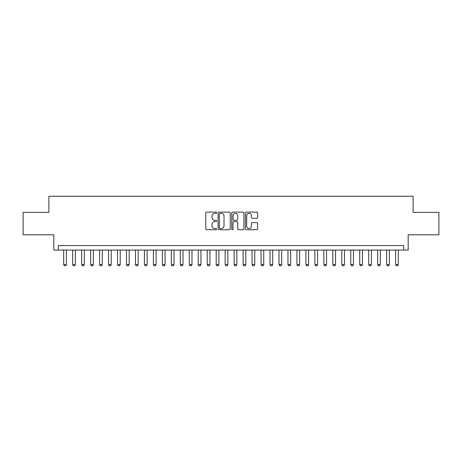 <?xml version="1.0" encoding="UTF-8"?>
<svg xmlns="http://www.w3.org/2000/svg" width="462" height="462" viewBox="0 0 462 462"><rect width="100%" height="100%" fill="white"/><g stroke="black" fill="none" stroke-linecap="round" stroke-linejoin="round"><path stroke-width="0.69" d="M216.649 212.716A0.618 0.618 0 0 0 216.031 212.104L206.676 212.104A0.878 0.878 0 0 0 205.792 212.982L205.792 228.834A0.878 0.878 0 0 0 206.676 229.712L216.031 229.712A0.618 0.618 0 0 0 216.649 229.094A0.618 0.618 0 0 0 216.031 228.482L214.818 228.482A2.818 2.818 0 0 1 212 225.664L212 224.341A2.818 2.818 0 0 1 214.818 221.523L216.031 221.523A0.618 0.618 0 0 0 216.649 220.905A0.618 0.618 0 0 0 216.031 220.293L214.818 220.293A2.818 2.818 0 0 1 212 217.475L212 216.152A2.818 2.818 0 0 1 214.818 213.334L216.031 213.334A0.618 0.618 0 0 0 216.649 212.716M256.733 218.312A0.878 0.878 0 0 0 257.617 217.429L257.617 212.982A0.878 0.878 0 0 0 256.733 212.104L246.344 212.104A0.878 0.878 0 0 0 245.461 212.982L245.461 228.834A0.878 0.878 0 0 0 246.344 229.712L256.733 229.712A0.878 0.878 0 0 0 257.617 228.834L257.617 223.464A0.878 0.878 0 0 0 256.733 222.58L252.287 222.58A0.878 0.878 0 0 0 251.409 223.464L251.409 226.126A2.356 2.356 0 0 1 249.053 228.482A2.356 2.356 0 0 1 246.696 226.126L246.696 215.69A2.356 2.356 0 0 1 249.053 213.334A2.356 2.356 0 0 1 251.409 215.69L251.409 217.429A0.878 0.878 0 0 0 252.287 218.312L256.733 218.312M403.69 250.063L408.177 250.063L408.177 234.812L438.9 234.812L438.9 212.387L413.109 212.387L413.109 196.24L48.891 196.24L48.891 212.387L23.1 212.387L23.1 234.812L53.823 234.812L53.823 250.063L403.69 250.063L403.69 245.576L58.31 245.576L58.31 250.063M230.232 212.982A0.878 0.878 0 0 0 229.348 212.104L218.959 212.104A0.878 0.878 0 0 0 218.076 212.982L218.076 228.834A0.878 0.878 0 0 0 218.959 229.712L229.348 229.712A0.878 0.878 0 0 0 230.232 228.834L230.232 212.982M232.652 212.104L243.041 212.104A0.878 0.878 0 0 1 243.924 212.982L243.924 228.834A0.878 0.878 0 0 1 243.041 229.712L238.594 229.712A0.878 0.878 0 0 1 237.716 228.834L237.716 222.407A0.878 0.878 0 0 0 236.833 221.523L233.882 221.523A0.878 0.878 0 0 0 233.004 222.407L233.004 229.094A0.618 0.618 0 0 1 232.386 229.712A0.618 0.618 0 0 1 231.768 229.094L231.768 212.982A0.878 0.878 0 0 1 232.652 212.104M219.929 213.334A0.618 0.618 0 0 0 219.311 213.952L219.311 227.864A0.618 0.618 0 0 0 219.929 228.482L221.206 228.482A2.818 2.818 0 0 0 224.024 225.664L224.024 216.152A2.818 2.818 0 0 0 221.206 213.334L219.929 213.334M237.716 215.737A2.356 2.356 0 0 0 235.36 213.38A2.356 2.356 0 0 0 233.004 215.737L233.004 219.41A0.878 0.878 0 0 0 233.882 220.293L236.833 220.293A0.878 0.878 0 0 0 237.716 219.41L237.716 215.737M63.692 250.063L63.692 264.593L66.384 264.593L66.384 250.063M66.384 264.593L65.714 265.76L64.368 265.76L63.692 264.593M72.667 250.063L72.667 264.593L75.358 264.593L75.358 250.063M75.358 264.593L74.682 265.76L73.337 265.76L72.667 264.593M81.635 250.063L81.635 264.593L84.327 264.593L84.327 250.063M84.327 264.593L83.651 265.76L82.305 265.76L81.635 264.593M90.604 250.063L90.604 264.593L93.295 264.593L93.295 250.063M93.295 264.593L92.625 265.76L91.28 265.76L90.604 264.593M99.578 250.063L99.578 264.593L102.269 264.593L102.269 250.063M102.269 264.593L101.594 265.76L100.248 265.76L99.578 264.593M108.547 250.063L108.547 264.593L111.238 264.593L111.238 250.063M111.238 264.593L110.568 265.76L109.223 265.76L108.547 264.593M117.521 250.063L117.521 264.593L120.212 264.593L120.212 250.063M120.212 264.593L119.537 265.76L118.191 265.76L117.521 264.593M126.49 250.063L126.49 264.593L129.181 264.593L129.181 250.063M129.181 264.593L128.505 265.76L127.16 265.76L126.49 264.593M135.458 250.063L135.458 264.593L138.15 264.593L138.15 250.063M138.15 264.593L137.48 265.76L136.134 265.76L135.458 264.593M144.433 250.063L144.433 264.593L147.124 264.593L147.124 250.063M147.124 264.593L146.448 265.76L145.103 265.76L144.433 264.593M153.401 250.063L153.401 264.593L156.092 264.593L156.092 250.063M156.092 264.593L155.423 265.76L154.077 265.76L153.401 264.593M162.376 250.063L162.376 264.593L165.067 264.593L165.067 250.063M165.067 264.593L164.391 265.76L163.046 265.76L162.376 264.593M171.344 250.063L171.344 264.593L174.035 264.593L174.035 250.063M174.035 264.593L173.36 265.76L172.014 265.76L171.344 264.593M180.313 250.063L180.313 264.593L183.004 264.593L183.004 250.063M183.004 264.593L182.334 265.76L180.988 265.76L180.313 264.593M189.287 250.063L189.287 264.593L191.978 264.593L191.978 250.063M191.978 264.593L191.303 265.76L189.957 265.76L189.287 264.593M198.256 250.063L198.256 264.593L200.947 264.593L200.947 250.063M200.947 264.593L200.277 265.76L198.931 265.76L198.256 264.593M207.224 250.063L207.224 264.593L209.921 264.593L209.921 250.063M209.921 264.593L209.246 265.76L207.9 265.76L207.224 264.593M216.199 250.063L216.199 264.593L218.89 264.593L218.89 250.063M218.89 264.593L218.214 265.76L216.869 265.76L216.199 264.593M225.167 250.063L225.167 264.593L227.858 264.593L227.858 250.063M227.858 264.593L227.189 265.76L225.843 265.76L225.167 264.593M234.142 250.063L234.142 264.593L236.833 264.593L236.833 250.063M236.833 264.593L236.157 265.76L234.812 265.76L234.142 264.593M243.11 250.063L243.11 264.593L245.801 264.593L245.801 250.063M245.801 264.593L245.131 265.76L243.786 265.76L243.11 264.593M252.079 250.063L252.079 264.593L254.776 264.593L254.776 250.063M254.776 264.593L254.1 265.76L252.754 265.76L252.079 264.593M261.053 250.063L261.053 264.593L263.744 264.593L263.744 250.063M263.744 264.593L263.069 265.76L261.723 265.76L261.053 264.593M270.022 250.063L270.022 264.593L272.713 264.593L272.713 250.063M272.713 264.593L272.043 265.76L270.697 265.76L270.022 264.593M278.996 250.063L278.996 264.593L281.687 264.593L281.687 250.063M281.687 264.593L281.012 265.76L279.666 265.76L278.996 264.593M287.965 250.063L287.965 264.593L290.656 264.593L290.656 250.063M290.656 264.593L289.986 265.76L288.64 265.76L287.965 264.593M296.933 250.063L296.933 264.593L299.624 264.593L299.624 250.063M299.624 264.593L298.954 265.76L297.609 265.76L296.933 264.593M305.908 250.063L305.908 264.593L308.599 264.593L308.599 250.063M308.599 264.593L307.923 265.76L306.577 265.76L305.908 264.593M314.876 250.063L314.876 264.593L317.567 264.593L317.567 250.063M317.567 264.593L316.897 265.76L315.552 265.76L314.876 264.593M323.85 250.063L323.85 264.593L326.542 264.593L326.542 250.063M326.542 264.593L325.866 265.76L324.52 265.76L323.85 264.593M332.819 250.063L332.819 264.593L335.51 264.593L335.51 250.063M335.51 264.593L334.84 265.76L333.495 265.76L332.819 264.593M341.788 250.063L341.788 264.593L344.479 264.593L344.479 250.063M344.479 264.593L343.809 265.76L342.463 265.76L341.788 264.593M350.762 250.063L350.762 264.593L353.453 264.593L353.453 250.063M353.453 264.593L352.777 265.76L351.432 265.76L350.762 264.593M359.731 250.063L359.731 264.593L362.422 264.593L362.422 250.063M362.422 264.593L361.752 265.76L360.406 265.76L359.731 264.593M368.705 250.063L368.705 264.593L371.396 264.593L371.396 250.063M371.396 264.593L370.72 265.76L369.375 265.76L368.705 264.593M377.673 250.063L377.673 264.593L380.365 264.593L380.365 250.063M380.365 264.593L379.695 265.76L378.349 265.76L377.673 264.593M386.642 250.063L386.642 264.593L389.333 264.593L389.333 250.063M389.333 264.593L388.663 265.76L387.318 265.76L386.642 264.593M395.616 250.063L395.616 264.593L398.308 264.593L398.308 250.063M398.308 264.593L397.632 265.76L396.286 265.76L395.616 264.593"/></g></svg>
